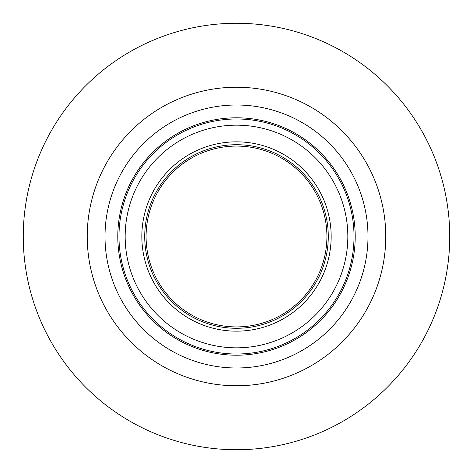 <?xml version="1.0" encoding="UTF-8"?>
<svg xmlns="http://www.w3.org/2000/svg" width="473" height="473" viewBox="0 0 473 473"><rect width="100%" height="100%" fill="white"/><g stroke="black" fill="none" stroke-linecap="round" stroke-linejoin="round"><path stroke-width="0.71" d="M85.719 387.281A213.24 213.24 0 0 0 387.281 387.281A213.24 213.24 0 0 0 387.281 85.719A213.24 213.24 0 0 0 85.719 85.719A213.24 213.24 0 0 0 85.719 387.281A213.24 213.24 0 0 0 387.281 387.281A213.24 213.24 0 0 0 387.281 85.719A213.24 213.24 0 0 0 85.719 85.719A213.24 213.24 0 0 0 85.719 387.281M130.95 342.05A149.267 149.267 0 0 0 342.05 342.05A149.267 149.267 0 0 0 342.05 130.95A149.267 149.267 0 0 0 130.95 130.95A149.267 149.267 0 0 0 130.95 342.05M326.914 236.5A90.414 90.414 0 0 1 236.5 326.914A90.414 90.414 0 0 1 146.086 236.5A90.414 90.414 0 0 1 236.5 146.086A90.414 90.414 0 0 1 326.914 236.5M328.286 236.5A91.786 91.786 0 0 1 236.5 328.286A91.786 91.786 0 0 1 144.714 236.5A91.786 91.786 0 0 1 236.5 144.714A91.786 91.786 0 0 1 328.286 236.5M331.159 236.5A94.659 94.659 0 0 0 236.5 141.841A94.659 94.659 0 0 0 141.841 236.5A94.659 94.659 0 0 0 236.5 331.159A94.659 94.659 0 0 0 331.159 236.5M347.832 236.5A111.332 111.332 0 0 1 236.5 347.832A111.332 111.332 0 0 1 125.168 236.5A111.332 111.332 0 0 1 236.5 125.168A111.332 111.332 0 0 1 347.832 236.5M354.017 236.5A117.517 117.517 0 0 0 236.5 118.983A117.517 117.517 0 0 0 118.983 236.5A117.517 117.517 0 0 0 236.5 354.017A117.517 117.517 0 0 0 354.017 236.5M355.211 236.5A118.711 118.711 0 0 1 236.5 355.211A118.711 118.711 0 0 1 117.789 236.5A118.711 118.711 0 0 1 236.5 117.789A118.711 118.711 0 0 1 355.211 236.5M367.988 236.5A131.488 131.488 0 0 1 236.5 367.988A131.488 131.488 0 0 1 105.012 236.5A131.488 131.488 0 0 1 236.5 105.012A131.488 131.488 0 0 1 367.988 236.5"/></g></svg>

